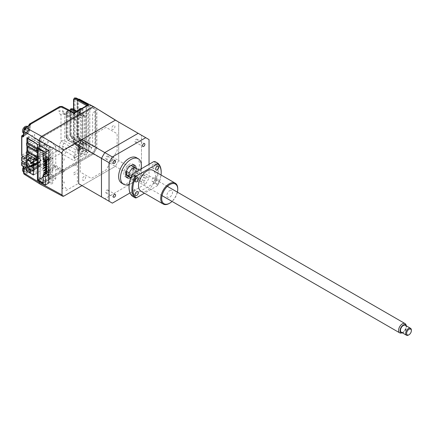 <?xml version="1.0" encoding="UTF-8"?>
<svg xmlns="http://www.w3.org/2000/svg" width="433" height="433" viewBox="0 0 433 433"><rect width="100%" height="100%" fill="white"/><g stroke="black" fill="none" stroke-linecap="round" stroke-linejoin="round"><path stroke-width="0.32" stroke-dasharray="2.17 1.62" d="M37.4 158.938L44.572 154.798L34.645 149.066L34.645 146.982L27.55 151.079L34.645 146.982L34.645 142.798L44.572 148.535L37.4 152.584M34.645 149.066L29.352 152.118M28.405 152.665L26.602 153.704M37.4 156.86L44.572 152.714L44.572 154.798M94.995 111.443L92.63 112.807L92.63 147.209L94.995 145.84L94.995 111.443M40.047 145.618L40.047 140.438A2.674 1.543 120 0 1 41.941 137.158L92.63 107.893L95.471 109.533L95.471 147.756L92.63 152.67L41.941 181.936A2.674 1.543 120 0 1 40.047 180.842L40.047 145.84M76.078 143.112A4.011 2.317 120 0 0 78.92 138.197A4.011 2.317 120 0 0 76.078 136.557A4.011 2.317 120 0 0 73.242 141.472A4.011 2.317 120 0 0 76.078 143.112M85.539 117.067A2.208 1.272 120 0 0 87.098 114.366A2.208 1.272 120 0 0 85.539 113.462A2.208 1.272 120 0 0 83.975 116.163A2.208 1.272 120 0 0 85.539 117.067M42.623 141.542A2.208 1.272 120 0 0 44.182 138.836A2.208 1.272 120 0 0 42.623 137.938A2.208 1.272 120 0 0 41.065 140.638A2.208 1.272 120 0 0 42.623 141.542M42.623 180.366A2.208 1.272 120 0 0 44.182 177.665A2.208 1.272 120 0 0 42.623 176.761A2.208 1.272 120 0 0 41.065 179.468A2.208 1.272 120 0 0 42.623 180.366M85.539 155.29A2.208 1.272 120 0 0 87.098 152.584A2.208 1.272 120 0 0 85.539 151.685A2.208 1.272 120 0 0 83.975 154.386A2.208 1.272 120 0 0 85.539 155.29M27.842 138.251L34.624 134.338L34.624 138.517L44.556 144.254L37.4 148.384M27.533 142.614L31.154 140.525L27.533 142.614M31.371 140.395L34.624 138.517L31.371 140.395M36.837 143.805L37.46 144.167L37.4 148.313M44.556 144.254L44.556 146.332L37.4 150.462M26.586 145.239L34.624 140.601L34.624 138.517M44.556 146.332L34.624 140.601M33.725 169.844A1.472 0.85 -120 0 0 32.691 168.204A1.472 0.85 -120 0 0 31.955 168.128A1.472 0.85 -120 0 0 31.733 169.308A1.472 0.85 -120 0 0 32.691 170.602A1.472 0.85 -120 0 0 33.428 170.678A1.472 0.85 -120 0 0 33.714 170.223M32.691 159.138A1.472 0.85 -120 0 0 33.428 159.209A1.472 0.85 -120 0 0 33.655 158.034A1.472 0.85 -120 0 0 32.691 156.735A1.472 0.85 -120 0 0 31.955 156.665A1.472 0.85 -120 0 0 31.733 157.839A1.472 0.85 -120 0 0 32.691 159.138M32.031 166.456L39.598 162.088A1.337 0.774 60 0 1 39.874 161.477A1.337 0.774 60 0 1 40.545 161.541L41.016 161.812L33.449 166.18M33.119 164.34L40.686 159.972L39.879 158.429L34.775 155.479L27.209 159.847M32.313 162.797L39.879 158.429M34.775 155.479L34.775 163.344L39.879 166.288L40.686 165.671L34.185 169.422M39.879 166.288L34.185 169.579M33.309 170.082L32.313 170.662M34.775 163.344L30.564 165.774M28.064 154.549L36.762 149.526L36.762 164.816L43.95 168.967L33.449 175.029M36.762 164.816L26.261 170.878M31.463 165.417A0.671 0.384 120 0 0 30.992 166.234A0.671 0.384 120 0 0 31.463 166.51A0.671 0.384 120 0 0 31.939 165.693A0.671 0.384 120 0 0 31.463 165.417M35.907 159.03A0.671 0.384 120 0 0 35.436 159.847A0.671 0.384 120 0 0 35.907 160.123A0.671 0.384 120 0 0 36.383 159.301A0.671 0.384 120 0 0 35.907 159.03M31.463 153.953A0.671 0.384 120 0 0 30.992 154.77A0.671 0.384 120 0 0 31.463 155.041A0.671 0.384 120 0 0 31.939 154.224A0.671 0.384 120 0 0 31.463 153.953M35.907 155.209A0.671 0.384 120 0 0 35.436 156.026A0.671 0.384 120 0 0 35.907 156.297A0.671 0.384 120 0 0 36.383 155.479A0.671 0.384 120 0 0 35.907 155.209M35.252 158.7L43.95 153.677L36.762 149.526M43.95 168.967L43.95 153.677M33.449 164.388L41.016 160.021L41.016 161.812M33.449 168.583L41.016 164.215L40.545 163.945A1.337 0.774 60 0 1 39.598 162.305L32.031 166.673M33.449 170.375L41.016 166.007L41.016 164.215M31.793 162.494L37.66 159.111L37.66 159.983L32.426 163.008M37.66 159.983L37.184 159.712L31.041 163.263M31.322 162.223L37.184 158.835L37.184 159.712M33.081 164.264L37.184 161.893L37.66 162.169L34.185 164.172M37.66 162.169L37.66 163.041L32.042 166.283M31.041 166.321L37.184 162.77L37.184 161.893M38.158 148.681L45.438 144.476L45.438 160.205M45.438 160.313L45.438 161.406M45.438 162.494L45.438 163.587M45.438 164.681L45.438 165.774M45.438 166.862L45.438 167.955M45.438 169.049L45.438 170.142M45.438 171.777L45.438 172.323M45.438 173.416L45.438 173.963M45.438 174.18L45.438 175.82L50.358 178.661L50.358 147.317L45.438 144.476M43.073 177.184L45.438 175.82M50.358 147.317L43.073 151.523M46.244 173.498L47.235 172.924L47.235 173.471L46.764 173.2L46.764 172.653L46.244 172.951M46.764 172.653L47.235 172.924M46.244 171.316L47.235 170.743L47.235 171.289L46.244 171.863M49.129 167.463L49.129 168.009L48.653 167.739L48.653 167.192L49.129 167.463L46.244 169.13L47.235 168.556L47.235 169.103L46.244 169.676M45.438 167.409L47.235 166.375L47.235 166.921L46.764 166.645L46.764 166.099L46.244 166.402M46.764 166.099L47.235 166.375M48.653 167.192L46.244 168.583M45.438 165.227L47.235 164.188L47.235 164.735L46.764 164.464L46.764 163.918L46.244 164.215M46.764 163.918L47.235 164.188M46.244 166.949L49.129 165.282L49.129 165.828L46.244 167.49M43.549 164.134L46.764 162.278L47.235 162.548L46.244 163.122L49.129 161.46L48.653 161.184L48.653 160.638L46.244 162.034M45.438 163.041L47.235 162.007L47.235 162.548M46.244 164.762L48.653 163.371L49.129 163.642L46.244 165.309M45.438 160.859L47.235 159.82L47.235 160.367L46.244 160.941L49.129 159.274L49.129 158.727L46.244 160.394M47.235 160.367L46.764 159.55L46.244 159.847M46.764 159.55L47.235 159.82M48.653 160.638L49.129 160.914L46.244 162.575L48.653 161.184M44.112 159.436L46.764 157.91L47.235 158.18L44.588 159.712M46.764 155.723L47.235 155.999L43.549 158.126L43.073 157.856L46.764 155.723L46.764 155.182L47.235 155.452L47.235 155.999M48.653 156.816L49.129 157.092L45.438 159.22L44.967 158.949L48.653 156.816L48.653 156.27L49.129 156.546L49.129 157.092M43.549 155.398L47.235 153.266L47.235 153.812L43.549 155.945L43.549 155.398M43.549 153.212L47.235 151.085L47.235 151.631L43.549 153.758L43.549 153.212M46.764 149.174L47.235 149.445L43.549 151.577L43.073 151.301L46.764 149.174L46.764 148.627L47.235 148.898L47.235 149.445M48.653 148.081L48.653 147.534L49.129 147.81L49.129 148.351L48.653 148.081M46.764 146.987L46.764 146.441L47.235 146.717L47.235 147.263L46.764 146.987M48.653 150.267L48.653 149.721L49.129 149.991L49.129 150.538L48.653 150.267M48.653 152.448L48.653 151.902L49.129 152.178L49.129 152.725L48.653 152.448M47.235 151.631L46.764 151.355L46.764 150.808L47.235 151.085M48.653 154.635L48.653 154.088L49.129 154.359L49.129 154.906L48.653 154.635M47.235 153.812L46.764 153.542L46.764 152.995L47.235 153.266M49.129 159.274L48.653 159.003L48.653 158.456L49.129 158.727M46.764 157.91L46.764 157.363L47.235 157.634L47.235 158.18M49.129 160.914L49.129 161.46M48.653 163.371L48.653 162.824L49.129 163.095L49.129 163.642M46.764 162.278L46.764 161.731L47.235 162.007M49.129 165.828L48.653 165.552L48.653 165.005L49.129 165.282M48.653 169.92L48.653 169.373L49.129 169.649L49.129 170.196L48.653 169.92M47.235 169.103L46.764 168.832L46.764 168.285L47.235 168.556M48.653 172.107L48.653 171.56L49.129 171.831L49.129 172.377L48.653 172.107M47.235 171.289L46.764 171.013L46.764 170.467L47.235 170.743M48.653 174.288L48.653 173.747L49.129 174.017L49.129 174.564L48.653 174.288M48.653 176.475L48.653 175.928L49.129 176.204L49.129 176.745L48.653 176.475M46.764 175.381L46.764 174.835L47.235 175.111L47.235 175.657L46.764 175.381M43.073 182.861L50.358 178.661M48.642 150.327L55.749 146.224L53.145 144.725L53.903 144.286L53.903 143.193L49.411 140.601L40.393 145.807M37.4 180.296L49.411 173.362L49.411 172.053L46.477 173.747L46.477 143.604L49.411 141.91L49.411 140.601M48.74 183.029L55.749 178.986L53.145 177.487L53.903 177.048L53.903 175.955L49.411 173.362M48.604 158.375L46.244 157.006L43.073 158.835M48.74 169.492L48.74 171.132M46.715 159.463L48.312 158.543L48.832 158.846L50.298 157.996L49.779 157.699L51.018 156.979L52.907 158.072L48.74 160.481M48.312 158.543L48.312 160.183L49.779 159.333L49.779 157.699M48.832 158.846L48.832 160.481L48.312 160.183M48.74 172.821L52.907 170.413L51.018 169.319L49.779 170.039L49.779 168.399L48.74 169M51.018 169.319L51.018 156.979M49.779 170.039L50.298 170.337L48.832 171.187M46.244 157.006L46.244 159.739M52.907 170.413L52.907 158.072M55.749 178.986L55.749 146.224M28.502 146.349L34.645 142.798M37.482 152.627L37.4 156.762M52.593 167.154L62.493 172.578L62.493 182.845L64.133 181.898L64.133 183.208L62.493 184.155L62.493 188.712A3.588 2.073 -60 0 1 65.415 187.576A3.588 2.073 -60 0 1 65.892 190.672L77.372 184.047L77.372 172.816L73.875 174.835L73.875 172.799L77.372 170.775L77.372 164.351L73.875 166.375L73.875 164.334L77.372 162.315L77.372 155.891L73.875 157.91L73.875 155.869L77.372 153.85L77.372 142.619L65.892 149.25A3.588 2.073 -60 0 1 65.415 152.898A3.588 2.073 -60 0 1 62.493 155.138L62.493 159.69L64.133 158.749L64.133 160.058L62.493 161.006L62.493 171.268L64.133 170.321L64.133 171.63L54.488 166.061L52.593 167.154L52.593 177.422L52.88 177.259L52.593 183.754L51.137 184.599L51.137 150.089L52.593 149.244L52.593 154.267L52.88 154.105L52.593 165.844L54.488 164.751L64.133 170.321M64.133 171.63L62.493 172.578M62.493 171.268L52.593 165.844M54.488 164.751L54.488 166.061M126.49 172.762L138.17 179.506L141.477 173.774L118.685 160.611L118.685 122.063L115.378 120.152L118.685 122.063L118.685 160.611L96.895 147.978L93.393 154.045L115.378 166.348L81.994 185.622L115.378 166.348L126.23 172.615M96.895 108.531L96.895 147.978M118.685 160.611L115.378 166.348L118.685 160.611M93.393 154.045L41.703 183.89A3.496 2.019 -60 0 1 39.988 184.079M113.343 159.496A2.273 1.315 120 0 0 111.736 162.278A2.273 1.315 120 0 0 113.343 163.209A2.273 1.315 120 0 0 114.951 160.421A2.273 1.315 120 0 0 113.343 159.496M113.343 125.64A2.273 1.315 120 0 0 111.736 128.422A2.273 1.315 120 0 0 113.343 129.353A2.273 1.315 120 0 0 114.951 126.566A2.273 1.315 120 0 0 113.343 125.64M84.024 176.42A2.273 1.315 120 0 0 82.416 179.202A2.273 1.315 120 0 0 84.024 180.133A2.273 1.315 120 0 0 85.631 177.346A2.273 1.315 120 0 0 84.024 176.42M84.024 142.565A2.273 1.315 120 0 0 82.416 145.353A2.273 1.315 120 0 0 84.024 146.278A2.273 1.315 120 0 0 85.631 143.496A2.273 1.315 120 0 0 84.024 142.565M80.24 155.019L80.24 172.047L91.314 178.439L106.058 169.925L117.127 150.749L117.127 133.727L106.058 127.334L91.314 135.848L80.24 155.019M48.74 183.143L49.449 182.731L49.449 149.97L48.74 150.381M48.642 183.089L39.23 177.931L39.23 181.351M39.23 177.931L40.166 177.389L40.166 181.92A2.176 1.256 120 0 0 41.703 182.807L93.003 153.19L95.958 148.075L95.958 109.517L93.003 107.812L41.703 137.434A2.176 1.256 120 0 0 40.166 140.097L40.166 144.627L39.23 145.169M118.685 122.063L149.044 139.588M130.052 192.929L145.737 183.873L138.17 179.506L104.786 198.779L138.17 179.506L141.477 173.774L141.477 135.22L141.477 173.774L149.044 178.142L149.044 164.324M140.941 169.005A14.711 8.492 -60 0 1 130.934 183.516A14.711 8.492 -60 0 1 129.191 184.355M136.4 157.672A14.711 8.492 -60 0 1 138.652 169.46A14.711 8.492 -60 0 1 129.045 182.428A14.711 8.492 -60 0 1 121.689 183.154M106.816 190.071A1.672 0.963 -60 0 1 107.655 189.99A1.672 0.963 -60 0 1 107.909 191.326A1.672 0.963 -60 0 1 106.816 192.799A1.672 0.963 -60 0 1 105.982 192.885A1.672 0.963 -60 0 1 105.728 191.543A1.672 0.963 -60 0 1 106.816 190.071M143.702 177.514A1.672 0.963 -60 0 1 144.535 177.427A1.672 0.963 -60 0 1 144.795 178.769A1.672 0.963 -60 0 1 143.702 180.242A1.672 0.963 -60 0 1 142.868 180.323A1.672 0.963 -60 0 1 142.609 178.986A1.672 0.963 -60 0 1 143.702 177.514M136.135 173.146A1.672 0.963 -60 0 1 136.974 173.059A1.672 0.963 -60 0 1 137.229 174.402A1.672 0.963 -60 0 1 136.135 175.874A1.672 0.963 -60 0 1 135.302 175.955A1.672 0.963 -60 0 1 135.042 174.618A1.672 0.963 -60 0 1 136.135 173.146M136.135 139.291A1.672 0.963 -60 0 1 136.974 139.209A1.672 0.963 -60 0 1 137.229 140.546A1.672 0.963 -60 0 1 136.135 142.019A1.672 0.963 -60 0 1 135.302 142.105A1.672 0.963 -60 0 1 135.042 140.763A1.672 0.963 -60 0 1 136.135 139.291M106.816 156.216A1.672 0.963 -60 0 1 107.655 156.134A1.672 0.963 -60 0 1 107.909 157.471A1.672 0.963 -60 0 1 106.816 158.949A1.672 0.963 -60 0 1 105.982 159.03A1.672 0.963 -60 0 1 105.728 157.688A1.672 0.963 -60 0 1 106.816 156.216M130.782 177.595A7.356 4.249 120 0 0 130.934 177.514A7.356 4.249 120 0 0 136.135 168.329M126.436 177.113A7.356 4.249 -60 0 1 125.364 176.783A7.356 4.249 -60 0 1 124.239 170.889A7.356 4.249 -60 0 1 129.045 164.405A7.356 4.249 -60 0 1 132.72 164.042A7.356 4.249 -60 0 1 133.543 164.805M134.241 167.235A7.356 4.249 -60 0 1 129.045 176.42A7.356 4.249 -60 0 1 128.893 176.502M130.874 165.536A5.348 3.091 120 0 0 129.045 166.045A5.348 3.091 120 0 0 125.732 174.439M126.366 175.046A5.348 3.091 120 0 0 129.045 174.78A5.348 3.091 120 0 0 132.536 170.066A5.348 3.091 120 0 0 131.719 165.779M130.955 177.476A5.348 3.091 120 0 0 132.828 176.967A5.348 3.091 120 0 0 136.325 172.237L136.325 168.919L133.488 167.279L133.488 170.597L136.325 172.237M129.326 176.28L129.326 172.956M133.488 170.597A5.348 3.091 120 0 0 133.488 167.279M145.737 183.873L149.044 178.142M90.806 105.49L91.948 105.885C90.973 105.354 90.264 105.457 89.815 106.199L89.81 105.836L90.806 105.49M91.948 105.885L89.501 104.472M88.143 104.321L87.894 105.636A0.671 0.384 0 0 0 88.83 105.63L89.815 106.199L89.815 147.534L91.948 147.512L89.777 146.69L89.81 105.836M88.559 151.566L88.808 150.473L88.126 150.624L87.655 151.447L89.501 151.75L91.948 147.512L79.472 139.253A0.671 0.373 -56.5 0 1 79.12 139.599A0.671 0.373 -56.5 0 1 78.779 139.626L78.779 139.626A0.671 0.373 -56.5 0 1 78.665 139.334L77.312 136.184A0.671 0.384 0 0 1 77.123 135.913L77.123 135.913A0.671 0.384 0 0 1 77.318 135.643L77.61 135.139L77.61 101.241C77.913 99.579 78.649 98.973 79.818 99.428A0.671 0.379 118.2 0 1 79.959 99.736L96.895 108.807L96.895 147.669L79.943 138.176L78.541 135.134A0.671 0.384 0 0 0 77.61 135.139L79.796 138.636L96.759 148.135L93.349 154.04L41.709 183.852A3.475 2.008 -60 0 1 39.939 184.003A3.475 2.008 -60 0 1 39.251 182.434L39.251 177.682L40.172 178.239L40.172 145.932M82.584 117.067L83.526 115.427L84.294 114.989L85.236 115.53L85.236 143.545L84.294 145.179L83.526 145.623A0.671 0.384 -120 0 0 83.055 144.801L82.589 144.535A0.671 0.384 180 0 1 82.779 144.801A0.671 0.384 180 0 1 82.584 145.077L82.584 117.067A0.671 0.384 0 0 0 82.779 116.791A0.671 0.384 0 0 0 82.589 116.526L83.055 115.698L83.818 115.259L84.3 115.535L84.3 143.545L83.818 144.362L72.371 137.975L70.455 134.717L70.455 109.982L70.855 108.867M83.526 115.427A0.671 0.384 60 0 1 83.39 115.735A0.671 0.384 60 0 1 83.055 115.698L76.305 111.665M84.294 114.989A0.671 0.384 60 0 1 84.154 115.292A0.671 0.384 60 0 1 83.818 115.259L72.831 109.143A0.671 0.379 -60.9 0 0 72.695 108.835M70.676 108.948L70.13 110.166L70.13 134.901L71.997 138.192A0.671 0.395 -59.1 0 1 71.656 138.219A0.671 0.395 -59.1 0 1 71.515 137.916L82.589 144.535L82.589 116.526L75.369 112.207M84.3 143.545L72.831 137.153A0.671 0.379 -60.9 0 1 72.371 137.975L71.997 138.192L82.589 144.535M84.294 145.179A0.671 0.384 -120 0 0 83.818 144.362L83.055 144.801M22.889 166.256A0.671 0.395 121.3 0 0 23.241 166.234L23.691 167.062L26.581 165.395C28.578 164.48 29.682 165.119 29.888 167.306L29.888 170.645L30.056 170.239L28.946 167.901L28.946 166.212L29.888 166.759L30.099 170.44A0.671 0.509 -27.9 0 1 30.056 170.239L29.888 170.645L30.056 170.239M26.581 166.759C23.837 169.985 23.837 171.62 26.581 171.674C28.594 169.942 29.13 168.28 28.194 166.683L26.581 166.759M41.709 183.852L25.715 174.131L30.348 171.457L30.678 170.662A0.671 0.509 -27.9 0 1 30.099 170.44L30.083 167.035A0.671 0.384 180 0 1 29.888 167.306M62.233 106.513A2.674 1.543 -62.6 0 1 62.845 107.768L62.845 111.368A3.946 2.279 120 0 0 63.694 113.192A3.946 2.279 120 0 0 63.976 113.305L64.744 114.615L76.83 121.056L76.83 147.675L64.744 140.866A2.674 1.543 0 0 0 61.01 140.893L59.11 146.343A2.674 1.543 180 0 1 62.845 146.311L74.931 152.936L74.931 156.887L62.845 149.91A2.674 1.461 -60 0 1 60.95 153.185L30.678 170.662L29.893 170.196L28.746 167.625A0.671 0.384 180 0 1 28.946 167.355L28.946 165.671A0.671 0.384 0 0 0 28.746 165.942A0.671 0.384 0 0 0 28.946 166.212A5.348 3.091 120 0 0 27.836 163.766A5.348 3.091 120 0 0 25.163 164.031L22.321 165.671A0.671 0.384 60 0 1 21.845 164.854A0.671 0.384 0 0 0 21.65 165.125M26.581 165.395A0.671 0.384 -120 0 0 26.104 164.578L23.241 166.234L22.321 165.671A0.671 0.395 -58.7 0 1 21.969 165.698M24.611 162.656L26.5 161.563L26.5 163.311L24.611 164.405M24.611 157.412L26.5 156.324L26.5 158.067L24.611 159.16M27.052 152.183L27.052 153.931L28.946 155.019L28.946 153.271L27.052 152.183L21.845 155.187A0.671 0.384 0 0 0 21.65 155.458M26.5 156.324L25.569 155.756A0.671 0.384 0 0 1 25.579 155.214L28.946 153.271M30.029 124.893A0.671 0.384 -120 0 0 29.888 125.202L25.255 127.876A0.671 0.384 60 0 1 25.395 127.567M63.976 113.305L76.008 119.73A3.507 2.024 -60 0 1 75.688 119.611L63.976 113.305A2.674 2.16 -74.6 0 0 63.613 113.159A2.674 2.16 -74.6 0 0 61.01 114.648L61.01 140.893A2.674 0.325 -145 0 0 63.976 143.069A3.946 2.279 120 0 0 62.845 146.311L62.845 149.91A2.674 1.543 0 0 0 59.11 149.937A2.674 1.543 -120 0 0 60.95 153.185L73.983 160.708L88.018 152.605L86.254 151.518L86.221 151.88L88.018 152.605L75.542 144.763A0.671 0.384 -57.8 0 1 75.196 144.79A0.671 0.384 -57.8 0 1 75.071 144.492L86.254 151.518L86.183 150.971A0.671 0.384 180 0 1 86.373 151.241A0.671 0.384 180 0 1 86.178 151.512L86.221 151.88M74.931 156.887L73.983 160.708M74.931 152.936A3.507 2.024 -60 0 1 76.008 149.948L63.976 143.069L64.744 140.866L64.744 114.615A2.674 1.543 180 0 0 61.01 114.648C59.781 114.252 59.148 113.17 59.11 111.395A2.674 1.543 180 0 1 62.845 111.368L74.931 117.987A3.507 2.024 -60 0 0 75.688 119.611M76.83 147.675L76.008 149.948M76.83 121.056L76.246 119.817L64.16 113.376M74.276 112.84L74.931 114.036L74.931 117.987M86.221 106.112A0.671 0.487 18.3 0 0 86.405 105.896L86.178 106.421L74.66 113.067M74.27 98.139L73.724 99.363L73.724 141.499L75.542 144.763L75.91 144.546L74.048 141.315L74.048 99.173L74.449 98.064M87.894 105.636L87.894 149.239A0.671 0.384 0 0 0 88.83 149.233L88.559 104.331M78.541 135.134L78.541 101.23A0.671 0.384 0 0 0 77.61 101.241L77.318 101.073A0.671 0.384 0 0 0 77.123 101.344L77.123 101.344A0.671 0.384 0 0 0 77.312 101.614L77.312 136.184M79.943 138.176A0.671 0.368 -60 0 1 79.796 138.636L79.472 139.253L77.318 135.643L77.318 101.073C77.642 99.395 78.357 98.778 79.472 99.227L93.349 106.534M78.308 99.097L77.675 99.525L77.123 101.344L77.123 135.913C76.765 136.368 78.092 139.491 78.779 139.626L89.81 146.847A0.671 0.482 162.1 0 1 89.815 147.534L88.83 149.233L88.808 150.473M89.501 151.75L93.349 154.04M78.541 101.23C78.627 99.909 79.098 99.411 79.959 99.736M76.235 98.004A0.671 0.39 -62.2 0 1 76.387 98.318L88.126 104.51A0.671 0.509 27.7 0 0 88.808 104.775M87.894 149.239L88.126 150.624L76.387 143.729L74.985 141.31L74.985 99.168A0.671 0.384 0 0 0 74.048 99.173L73.724 99.363A0.671 0.384 180 0 0 73.529 99.633M39.251 145.179L39.251 140.606A3.475 2.008 -60 0 1 41.703 136.352M26.581 127.995C28.594 127.399 29.13 128.439 28.194 131.118L26.581 132.904C23.837 132.855 23.837 131.215 26.581 127.995M29.888 124.975L29.888 127.995A0.671 0.384 180 0 1 30.083 128.265A0.671 0.384 180 0 1 29.888 128.536C29.682 130.966 28.578 132.877 26.581 134.273L23.241 136.2L23.691 135.94L23.691 130.587A0.671 0.384 -0 0 0 23.49 130.863M34.494 158.261L36.08 157.347L36.08 173.671L34.185 174.764M34.185 159.312L34.185 163.966M34.185 165.758L34.185 168.161M34.185 169.953L34.185 174.602M37.411 145.163L39.3 144.07L39.3 145.207M39.3 145.385L39.3 158.213L37.4 159.468M37.411 147.529L37.411 159.306M39.3 144.07L38.38 142.419L36.491 143.512M34.05 174.683L26.911 170.337L28.805 169.243L28.805 136.59L38.38 142.419M26.911 137.683L28.805 136.59M26.911 170.337L26.911 155.214M26.911 153.883L26.911 151.447M26.911 145.428L26.911 142.971M26.5 163.311L25.569 162.743A0.671 0.384 180 0 1 25.579 162.207L29.038 160.21L28.849 158.462L27.052 157.423L27.052 159.171L28.849 160.21M22.857 161.59L27.052 159.171M27.052 157.423L21.845 160.432A0.671 0.384 0 0 0 21.65 160.703M26.5 161.563L25.569 160.995A0.671 0.384 0 0 1 25.579 160.459L28.849 158.462M26.5 158.067L25.569 157.504A0.671 0.384 180 0 1 25.579 156.963L28.946 155.019M22.857 156.351L27.052 153.931M86.248 105.928A0.671 0.384 180 0 1 86.373 106.15A0.671 0.384 180 0 1 86.178 106.421L86.178 151.512L74.66 158.159M83.526 145.623L82.584 145.077M80.598 117.116L81.545 117.662L81.545 145.672L80.598 147.312L79.742 147.805L78.801 147.258L78.801 119.248L79.742 117.614L80.598 117.116M79.077 152.178C80.495 148.189 81.913 147.366 83.336 149.721C81.913 153.71 80.495 154.527 79.077 152.178M79.077 113.955C80.495 109.966 81.913 109.148 83.336 111.498C81.913 115.487 80.495 116.304 79.077 113.955M68.214 140.379L79.271 146.987L80.127 146.495L68.874 139.994L68.214 140.379A0.671 0.395 -59.1 0 1 67.873 140.406A0.671 0.395 -59.1 0 1 67.732 140.097L78.806 146.717L78.806 118.707L67.732 112.087A0.671 0.395 -59.1 0 1 68.214 111.276L66.893 111.129L66.346 112.353L66.346 137.088L68.214 140.379M69.345 139.177L67.927 136.72A0.671 0.384 0 0 0 66.98 136.72L66.98 111.985L66.346 112.353A0.671 0.384 180 0 0 66.152 112.623L66.893 111.129L67.537 110.761A2.674 1.543 60 0 1 68.874 110.891A0.671 0.384 -60 0 1 69.204 110.859A0.671 0.384 -60 0 1 69.345 111.167L80.598 117.662L80.598 145.672L69.345 139.177A0.671 0.384 -60 0 1 68.874 139.994A2.674 1.543 60 0 1 66.98 136.72L66.346 137.088A0.671 0.384 180 0 0 66.152 137.358L66.152 112.623A0.671 0.384 180 0 0 66.341 112.894L66.341 137.629L67.732 140.097M67.927 136.72L67.927 111.985C68.013 111.048 68.49 110.772 69.345 111.167M68.874 110.891L80.127 117.392L79.271 117.884L68.214 111.276L68.874 110.891M79.726 148.021A6.49 4.222 41.6 0 0 79.445 148.091A6.49 4.222 41.6 0 0 79.174 148.178A6.674 4.682 -105.9 0 0 78.844 149.022L78.497 149.461A6.674 2.787 11 0 0 77.935 149.753A6.49 5.818 -147.2 0 0 77.794 150.468A6.674 2.787 -169 0 1 78.357 150.175L78.562 150.457A6.674 4.682 -105.9 0 0 78.53 151.474A6.49 0.471 168.3 0 1 78.801 151.398A6.49 0.471 168.3 0 1 79.082 151.317A6.674 4.682 74.1 0 1 79.115 150.3L79.461 149.861A6.674 2.787 -169 0 1 80.327 149.748A6.49 2.073 92.1 0 1 80.468 149.033A6.674 2.787 11 0 0 79.596 149.147L79.396 148.865A6.674 4.682 74.1 0 1 79.726 148.021L80.933 149.84L80.365 150.002L79.174 148.178M82.313 149.374A3.745 2.16 120 0 0 81.621 146.863A3.745 2.16 120 0 0 80.397 146.765A3.745 2.16 120 0 0 77.182 150.836A3.745 2.16 120 0 0 77.875 153.347A3.745 2.16 120 0 0 79.093 153.444A3.745 2.16 120 0 0 82.313 149.374M78.638 151.674A3.745 2.16 120 0 0 79.331 154.191A3.745 2.16 120 0 0 81.907 153.493A3.745 2.16 120 0 0 83.775 150.219A3.745 2.16 120 0 0 83.076 147.707A3.745 2.16 120 0 0 80.506 148.405A3.745 2.16 120 0 0 78.638 151.674M77.794 150.468L79.97 151.063L80.11 150.327L77.935 149.753M80.273 149.85L78.844 149.022M79.726 109.798A6.49 4.222 41.6 0 0 79.445 109.868A6.49 4.222 41.6 0 0 79.174 109.955A6.674 4.682 -105.9 0 0 78.844 110.805L78.497 111.238A6.674 2.787 11 0 0 77.935 111.53A6.49 5.818 -147.2 0 0 77.794 112.244A6.674 2.787 -169 0 1 78.357 111.952L78.562 112.234A6.674 4.682 -105.9 0 0 78.53 113.251A6.49 0.471 168.3 0 1 78.801 113.175A6.49 0.471 168.3 0 1 79.082 113.1A6.674 4.682 74.1 0 1 79.115 112.077L79.461 111.644A6.674 2.787 -169 0 1 80.327 111.525A6.49 2.073 92.1 0 1 80.468 110.81A6.674 2.787 11 0 0 79.596 110.924L79.396 110.648A6.674 4.682 74.1 0 1 79.726 109.798L80.825 111.47L79.396 110.648M77.908 110.74A3.745 2.16 120 0 0 77.182 112.612A3.745 2.16 120 0 0 77.875 115.124A3.745 2.16 120 0 0 79.093 115.221A3.745 2.16 120 0 0 82.313 111.157A3.745 2.16 120 0 0 81.621 108.64A3.745 2.16 120 0 0 81.583 108.618M78.638 113.457A3.745 2.16 120 0 0 79.331 115.968A3.745 2.16 120 0 0 81.907 115.27A3.745 2.16 120 0 0 83.775 111.995A3.745 2.16 120 0 0 83.076 109.484A3.745 2.16 120 0 0 80.506 110.182A3.745 2.16 120 0 0 78.638 113.457M79.115 112.077L80.543 112.905L79.082 113.1M80.543 112.905L78.53 113.251M78.357 111.952L79.791 112.78L77.794 112.244M79.461 111.644L80.89 112.466L80.327 111.525M25.098 166.294A6.49 4.222 41.6 0 0 24.816 166.359A6.49 4.222 41.6 0 0 24.551 166.451A6.674 4.682 -105.9 0 0 24.216 167.295L23.875 167.728A6.674 2.787 11 0 0 23.306 168.02A6.49 5.818 -147.2 0 0 23.165 168.735A6.674 2.787 -169 0 1 23.734 168.448L23.939 168.724A6.674 4.682 -105.9 0 0 23.907 169.747A6.49 0.471 168.3 0 1 24.172 169.671A6.49 0.471 168.3 0 1 24.454 169.59A6.674 4.682 74.1 0 1 24.486 168.567L24.833 168.134A6.674 2.787 -169 0 1 25.699 168.015A6.49 2.073 92.1 0 1 25.839 167.3A6.674 2.787 11 0 0 24.973 167.419L24.768 167.138A6.674 4.682 74.1 0 1 25.098 166.294L26.197 167.966L24.768 167.138M23.247 171.62A3.745 2.16 120 0 0 24.47 171.717A3.745 2.16 120 0 0 27.685 167.647A3.745 2.16 120 0 0 26.992 165.13A3.745 2.16 120 0 0 25.774 165.038A3.745 2.16 120 0 0 23.431 167.003M24.015 169.947A3.745 2.16 120 0 0 24.708 172.458A3.745 2.16 120 0 0 27.279 171.76A3.745 2.16 120 0 0 29.146 168.491A3.745 2.16 120 0 0 28.454 165.974A3.745 2.16 120 0 0 25.877 166.673A3.745 2.16 120 0 0 24.015 169.947M24.486 168.567L25.92 169.395L24.454 169.59M23.165 168.735L25.341 169.33L25.482 168.594L23.306 168.02M24.216 167.295L25.65 168.123L24.551 166.451M25.839 167.3L26.456 168.318L26.31 169.054L25.699 168.015M26.402 168.242L24.973 167.419M25.163 169.271L23.734 168.448L25.341 169.33M25.098 127.524A6.49 4.222 41.6 0 0 24.816 127.594A6.49 4.222 41.6 0 0 24.551 127.681A6.674 4.682 -105.9 0 0 24.216 128.525L23.875 128.964A6.674 2.787 11 0 0 23.306 129.251A6.49 5.818 -147.2 0 0 23.165 129.97A6.674 2.787 -169 0 1 23.734 129.678L23.939 129.96A6.674 4.682 -105.9 0 0 23.907 130.977A6.49 0.471 168.3 0 1 24.172 130.901A6.49 0.471 168.3 0 1 24.454 130.82A6.674 4.682 74.1 0 1 24.486 129.803L24.833 129.364A6.674 2.787 -169 0 1 25.699 129.251A6.49 2.073 92.1 0 1 25.839 128.531A6.674 2.787 11 0 0 24.973 128.65L24.768 128.368A6.674 4.682 74.1 0 1 25.098 127.524L26.305 129.343L25.742 129.505L24.551 127.681M23.247 132.85A3.745 2.16 120 0 0 24.47 132.947A3.745 2.16 120 0 0 27.685 128.877A3.745 2.16 120 0 0 26.992 126.366M24.015 131.177A3.745 2.16 120 0 0 24.708 133.694A3.745 2.16 120 0 0 27.279 132.991A3.745 2.16 120 0 0 29.146 129.721A3.745 2.16 120 0 0 28.454 127.205A3.745 2.16 120 0 0 25.877 127.908A3.745 2.16 120 0 0 24.015 131.177M24.833 129.364L26.261 130.192L26.056 130.609L24.486 129.803M23.734 129.678L25.163 130.506L23.165 129.97M25.65 129.353L24.216 128.525M24.973 128.65L26.402 129.478L25.839 128.531M23.875 128.964L25.303 129.786L23.306 129.251M177.746 188.707A12.037 6.95 -60 0 1 169.238 203.45M140.996 191.213A12.037 6.95 120 0 0 147.014 190.617A12.037 6.95 120 0 0 154.873 180.009A12.037 6.95 120 0 0 153.033 170.364M177.4 192.155A11.366 6.565 -60 0 1 172.053 201.421M153.466 164.01A2.273 1.315 120 0 0 151.983 166.012A2.273 1.315 120 0 0 152.329 167.836A2.273 1.315 120 0 0 153.466 167.723A2.273 1.315 120 0 0 154.954 165.72A2.273 1.315 120 0 0 154.603 163.896A2.273 1.315 120 0 0 153.466 164.01M157.249 179.847A2.273 1.315 120 0 0 155.766 181.849A2.273 1.315 120 0 0 156.113 183.673A2.273 1.315 120 0 0 157.249 183.56A2.273 1.315 120 0 0 158.738 181.557A2.273 1.315 120 0 0 158.386 179.733A2.273 1.315 120 0 0 157.249 179.847M153.466 177.66A2.273 1.315 120 0 0 151.983 179.668A2.273 1.315 120 0 0 152.329 181.487A2.273 1.315 120 0 0 153.466 181.373A2.273 1.315 120 0 0 154.954 179.37A2.273 1.315 120 0 0 154.603 177.552A2.273 1.315 120 0 0 153.466 177.66M132.991 189.486A2.273 1.315 120 0 0 131.508 191.489A2.273 1.315 120 0 0 131.854 193.307A2.273 1.315 120 0 0 132.991 193.199A2.273 1.315 120 0 0 134.479 191.191A2.273 1.315 120 0 0 134.127 189.373A2.273 1.315 120 0 0 132.991 189.486M132.991 175.83A2.273 1.315 120 0 0 131.508 177.839A2.273 1.315 120 0 0 131.854 179.657A2.273 1.315 120 0 0 132.991 179.543A2.273 1.315 120 0 0 134.479 177.541A2.273 1.315 120 0 0 134.127 175.722A2.273 1.315 120 0 0 132.991 175.83M169.709 190.617A4.011 2.317 -60 0 1 172.545 192.252A4.011 2.317 -60 0 1 169.709 197.167A4.011 2.317 -60 0 1 166.873 195.532A4.011 2.317 -60 0 1 169.709 190.617M129.045 186.796A20.064 11.583 120 0 0 132.655 195.629L132.503 196.263M132.655 195.629L153.802 183.419A20.064 11.583 120 0 0 153.802 161.579M161.054 174.997A20.064 11.583 -60 0 1 157.585 185.605L157.742 184.967L154.9 183.332L153.802 183.419M157.585 185.605L144.433 193.199M157.742 184.967A20.73 11.967 120 0 0 161.2 172.053M143.231 175.327A4.011 2.317 -60 0 1 146.067 176.967A4.011 2.317 -60 0 1 143.231 181.882A4.011 2.317 -60 0 1 140.389 180.242A4.011 2.317 -60 0 1 143.231 175.327M154.9 183.332A20.73 11.967 120 0 0 154.9 161.487M405.9 324.615A5.348 3.091 -60 0 1 406.149 326.033A5.348 3.091 -60 0 1 401.018 333.074M135.502 167.966A5.348 3.091 -60 0 1 136.606 170.413A5.348 3.091 -60 0 1 134.273 175.798A5.348 3.091 -60 0 1 130.149 177.232M402.409 332.874A4.579 2.641 120 0 0 406.549 326.893A4.579 2.641 120 0 0 406.419 325.925M411.35 330.125A4.011 2.317 -60 0 1 408.514 335.039M401.304 332.235A4.011 2.317 120 0 0 404.395 331.158A4.011 2.317 120 0 0 406.149 327.121A4.011 2.317 120 0 0 405.315 325.286M34.185 165.211L40.545 161.541M40.545 163.945L32.978 168.313M41.703 183.89L63.927 196.052M69.935 110.442A0.671 0.384 180 0 1 70.13 110.166L70.455 109.982A0.671 0.384 0 0 1 71.391 109.977C71.477 109.035 71.959 108.759 72.831 109.143M72.831 137.153L71.391 134.712A0.671 0.384 0 0 0 70.455 134.717L70.13 134.901A0.671 0.384 180 0 0 69.935 135.172A0.671 0.384 180 0 0 70.124 135.442L71.515 137.916M71.391 134.712L71.391 109.977M76.83 111.362L83.818 115.259M70.124 110.707L70.124 135.442M24.248 174.261A2.885 1.667 120 0 0 25.715 174.131A0.671 0.384 60 0 1 25.255 173.319L29.888 170.645A0.671 0.384 60 0 0 30.348 171.457M29.888 166.759A0.671 0.384 180 0 1 30.083 167.035L28.784 164.313A5.348 3.091 -60 0 1 29.888 166.759M28.946 167.901A0.671 0.384 180 0 1 28.746 167.625L28.746 165.942C28.735 165.011 28.426 164.286 27.836 163.766L28.784 164.313A5.348 3.091 -60 0 0 26.104 164.578L25.163 164.031A0.671 0.384 -120 0 1 24.686 163.214L21.845 164.854L21.845 162.175M23.49 167.338A0.671 0.384 180 0 1 23.691 167.062L23.691 172.415C23.788 173.449 24.308 173.752 25.255 173.319M23.691 172.415A0.671 0.384 0 0 0 23.49 172.691M30.207 170.142A2.674 1.543 60 0 1 28.946 167.355L59.11 149.937L59.11 146.343M28.946 165.671C28.675 162.857 27.257 162.034 24.686 163.214M21.845 155.187L21.845 136.325M29.888 128.536L29.888 125.202M22.294 135.653L24.686 134.273C27.257 132.482 28.675 130.024 28.946 126.901A0.671 0.384 0 0 0 28.746 127.172A0.671 0.384 0 0 0 28.946 127.448L28.962 125.51M26.581 134.273A0.671 0.384 60 0 1 26.44 134.576A0.671 0.384 60 0 1 26.104 134.544L25.163 133.997A5.348 3.091 120 0 0 28.946 127.448L29.888 127.995A5.348 3.091 -60 0 1 26.104 134.544L23.49 136.054M28.746 125.489A0.671 0.384 180 0 1 28.946 125.213A2.674 1.543 60 0 1 29.498 123.99M28.946 126.901L28.946 125.213L59.11 107.795A2.674 1.543 180 0 1 62.845 107.768L74.931 114.036M59.662 106.572A2.674 1.543 -120 0 0 59.11 107.795L59.11 111.395M73.718 109.408L73.718 142.04A0.671 0.384 180 0 1 73.529 141.775A0.671 0.384 180 0 1 73.724 141.499L74.048 141.315A0.671 0.384 0 0 1 74.985 141.31M78.92 99.417A0.671 0.411 -61.9 0 0 78.665 100.083C77.843 99.779 77.393 100.288 77.312 101.614M89.777 146.69L78.665 139.334M78.665 100.083L89.777 106.009M74.985 99.168L76.387 98.318M76.387 143.729A0.671 0.368 -59.6 0 1 75.91 144.546L87.655 151.447M25.255 127.876L23.691 130.587M24.686 134.273A0.671 0.384 60 0 1 24.827 133.965A0.671 0.384 60 0 1 25.163 133.997L23.49 134.961M23.49 136.216A0.671 0.384 180 0 1 23.691 135.94M21.845 160.432L21.845 156.935M73.718 142.04L75.071 144.492M86.183 150.971L86.183 105.966M67.732 112.087C66.893 111.687 66.428 111.952 66.341 112.894M66.341 137.629A0.671 0.384 180 0 1 66.152 137.358L67.873 140.406M67.927 111.985A0.671 0.384 0 0 0 66.98 111.985A2.674 1.543 60 0 1 67.537 110.761L69.204 110.859M33.428 170.678L30.591 172.318M33.428 159.209L30.591 160.849M39.874 161.477L34.185 164.756M31.955 156.665L29.119 158.299M31.955 168.128L29.119 169.768M107.655 189.99L115.221 194.357M136.974 173.059L144.535 177.427M136.974 139.209L144.535 143.577M107.655 156.134L115.221 160.502M132.72 164.042L134.614 165.135M125.364 176.783L127.259 177.876M105.982 159.03L113.549 163.398M135.302 142.105L142.868 146.473M135.302 175.955L142.868 180.323M105.982 192.885L113.549 197.253M82.779 144.801L82.779 116.791M84.154 115.292L83.39 115.735M84.154 115.227L77.025 111.254M82.725 144.839L71.656 138.219L69.935 135.172L69.935 110.507M23.479 136.319L26.44 134.576C28.67 133.055 29.882 130.955 30.083 128.265L30.11 124.828M23.49 134.733L24.827 133.965C27.192 132.314 28.502 130.052 28.746 127.172L28.746 125.635M73.529 109.3L73.529 141.775L75.196 144.79L86.421 151.631M89.994 106.08C89.826 105.224 92.716 105.971 91.92 105.874M86.373 151.241L86.373 106.15M77.875 153.347L79.331 154.191M81.621 146.863L83.076 147.707M77.875 115.124L79.331 115.968M81.621 108.64L83.076 109.484M23.49 171.76L24.708 172.458M26.992 165.13L28.454 165.974M25.412 169.352L23.853 168.448M23.49 132.991L24.708 133.694M27.236 126.506L28.454 127.205M152.329 167.836L156.113 170.023M152.329 181.487L156.113 183.673M131.854 193.307L135.637 195.494M131.854 179.657L135.637 181.844M134.127 175.722L137.911 177.903M134.127 189.373L137.911 191.554M154.603 177.552L158.386 179.733M154.603 163.896L158.386 166.083M162.018 195.629L130.885 177.654M167.371 186.363L139.123 170.055"/><path stroke-width="0.65" d="M36.534 157.358L36.534 159.436L26.602 153.704L26.602 151.626L36.534 157.358L37.4 156.86M37.4 152.584L27.55 146.895L27.55 151.079L26.602 151.626M29.352 152.118L28.405 152.665M36.534 159.436L37.4 158.938M36.837 143.805L27.533 138.43L27.533 142.614L37.4 148.313M27.533 138.43L27.842 138.251M37.4 148.384L36.518 148.892L26.586 143.161L27.533 142.614M36.518 148.892L36.518 150.976L26.586 145.239L26.586 143.161M37.4 150.462L36.518 150.976M29.855 169.839A1.472 0.85 60 0 1 30.819 171.138A1.472 0.85 60 0 1 30.591 172.318A1.472 0.85 60 0 1 29.855 172.242A1.472 0.85 60 0 1 28.897 170.948A1.472 0.85 60 0 1 29.119 169.768A1.472 0.85 60 0 1 29.855 169.839M33.714 170.223A1.472 0.85 -120 0 0 33.725 169.844M29.855 158.375A1.472 0.85 60 0 1 30.819 159.669A1.472 0.85 60 0 1 30.591 160.849A1.472 0.85 60 0 1 29.855 160.778A1.472 0.85 60 0 1 28.897 159.479A1.472 0.85 60 0 1 29.119 158.299A1.472 0.85 60 0 1 29.855 158.375M32.978 165.909L33.449 166.18L33.449 168.583L32.978 168.313A1.337 0.774 -120 0 1 32.031 166.673L32.031 166.456A1.337 0.774 60 0 1 32.307 165.844A1.337 0.774 60 0 1 32.978 165.909L34.185 165.211M30.564 165.774L27.209 167.712L27.209 159.847L32.313 162.797L33.449 164.388L33.449 159.739L35.252 158.7M34.185 169.422L32.313 170.662L27.209 167.712M34.185 169.579L33.309 170.082M33.119 170.039L33.449 170.375L33.449 175.029L26.261 170.878L26.261 155.588L33.449 159.739M26.261 155.588L28.064 154.549M32.426 163.008L31.041 163.804L31.041 162.932L31.793 162.494M31.041 163.263L30.564 163.533L31.041 163.804M31.322 162.223L30.564 162.662L30.564 163.533M34.185 164.172L31.041 165.991L30.564 165.72L30.564 166.591L31.041 166.321M32.042 166.283L31.041 166.862L31.041 165.991M30.564 165.72L33.081 164.264M48.74 160.481L48.604 158.375L45.438 160.313M46.244 159.847L43.073 161.677L43.549 161.947L43.549 162.494L46.244 160.941L45.438 161.406L45.438 162.494M43.549 164.681L43.549 164.134L43.073 164.405L43.549 164.681L46.244 163.122L45.438 163.587L45.438 164.681M46.244 165.309L45.438 165.774L45.438 166.862M46.244 167.49L45.438 167.955L45.438 169.049M46.244 168.583L44.967 169.319L45.438 169.595L46.244 169.13L43.549 170.689L43.549 171.23L46.244 169.676M45.438 170.142L45.438 171.777M45.438 172.323L45.438 173.416M40.393 145.807L37.4 147.534L45.438 152.178L45.438 160.205L43.073 158.835L43.073 151.523L38.158 148.681L38.158 180.025L43.073 177.184M46.244 172.951L43.073 174.78L43.549 175.056L46.244 173.498M46.244 171.863L43.549 173.416L43.549 172.87L46.244 171.316M46.244 166.402L43.073 168.231L43.549 168.502L46.244 166.949M46.244 164.215L43.073 166.045L43.549 166.321L44.967 165.498L45.438 165.774L45.438 165.227L46.244 164.762M45.438 167.955L45.438 167.409M43.549 164.134L44.967 163.317L45.438 163.587L45.438 163.041L46.244 162.575L45.438 163.041L44.967 162.77L44.967 163.317M44.967 165.498L44.967 164.951L45.438 165.227M43.549 161.947L46.244 160.394M46.244 162.034L44.967 162.77M44.588 159.712L43.549 160.313L43.073 160.037L44.112 159.436M45.438 161.406L45.438 160.859M38.158 180.025L43.073 182.861L43.073 175.544L45.438 176.913L48.604 175.084L48.74 172.821M45.438 152.178L48.642 150.327M37.4 147.534L37.4 180.296L45.438 184.94L48.74 183.029M48.74 171.132L48.312 170.883L48.312 169.249L48.74 169.492M48.604 160.556L46.715 159.463L46.715 171.804L48.312 170.883M48.74 169L48.312 169.249M46.715 171.804L48.604 172.897M46.244 159.739L46.244 173.72L48.604 175.084M45.438 176.913L45.438 184.94M43.073 175.544L46.244 173.72M27.55 146.895L28.502 146.349M37.4 156.762L27.55 151.079M62.038 153.13A2.674 1.543 -60 0 1 63.927 149.856L115.378 120.152L93.393 106.507L41.703 136.352A3.496 2.019 120 0 0 39.23 140.638L62.038 153.13L62.038 194.958L39.23 182.461L39.23 181.351M118.685 122.063L93.393 106.507M149.044 164.324L149.044 139.588L115.378 120.152L81.994 139.426L78.682 145.158L78.682 183.711L81.994 185.622L63.927 196.052A2.674 1.543 -60 0 1 62.617 196.198A2.674 1.543 -60 0 1 62.038 194.958M62.617 196.198L39.988 184.079A3.496 2.019 -60 0 1 39.23 182.461M39.23 140.638L39.23 145.169L48.74 150.381L48.642 183.089M81.994 139.426L104.786 152.584L101.474 158.321L101.474 196.869L112.353 203.147L130.052 192.929M78.682 145.158L101.474 158.321L104.786 152.584L138.17 133.31L104.786 152.584L112.353 156.952L109.04 162.689L109.04 201.237L112.353 203.147M78.682 183.711L109.04 201.237M81.994 185.622L104.786 198.779L101.474 196.869L101.474 158.321L109.04 162.689M129.191 184.355A14.711 8.492 -60 0 1 123.578 184.247A14.711 8.492 -60 0 1 121.321 172.458A14.711 8.492 -60 0 1 130.934 159.49A14.711 8.492 -60 0 1 138.289 158.765A14.711 8.492 -60 0 1 140.941 169.005M123.578 184.247L121.689 183.154A14.711 8.492 -60 0 1 119.432 171.365A14.711 8.492 -60 0 1 129.045 158.402A14.711 8.492 -60 0 1 136.4 157.672L138.289 158.765M114.382 194.439A1.672 0.963 -60 0 1 115.221 194.357A1.672 0.963 -60 0 1 115.476 195.694A1.672 0.963 -60 0 1 114.382 197.167A1.672 0.963 -60 0 1 113.549 197.253A1.672 0.963 -60 0 1 113.289 195.911A1.672 0.963 -60 0 1 114.382 194.439M143.702 143.659A1.672 0.963 -60 0 1 144.535 143.577A1.672 0.963 -60 0 1 144.795 144.914A1.672 0.963 -60 0 1 143.702 146.386A1.672 0.963 -60 0 1 142.868 146.473A1.672 0.963 -60 0 1 142.609 145.131A1.672 0.963 -60 0 1 143.702 143.659M114.382 160.583A1.672 0.963 -60 0 1 115.221 160.502A1.672 0.963 -60 0 1 115.476 161.839A1.672 0.963 -60 0 1 114.382 163.317A1.672 0.963 -60 0 1 113.549 163.398A1.672 0.963 -60 0 1 113.289 162.056A1.672 0.963 -60 0 1 114.382 160.583M136.135 168.329A7.356 4.249 120 0 0 134.614 165.135A7.356 4.249 120 0 0 130.934 165.498A7.356 4.249 120 0 0 126.127 171.982A7.356 4.249 120 0 0 127.259 177.876A7.356 4.249 120 0 0 130.782 177.595M133.543 164.805A7.356 4.249 -60 0 1 134.241 167.235M136.325 168.919A5.348 3.091 120 0 0 135.502 167.966A5.348 3.091 120 0 0 132.828 168.231A5.348 3.091 120 0 0 129.326 172.956L126.49 171.322A5.348 3.091 120 0 0 126.49 174.64L129.326 176.28A5.348 3.091 120 0 0 130.149 177.232A5.348 3.091 120 0 0 130.955 177.476M125.732 174.439A5.348 3.091 120 0 0 126.366 175.046L130.149 177.232A5.348 3.091 -60 0 1 129.045 174.78A5.348 3.091 -60 0 1 131.378 169.395A5.348 3.091 -60 0 1 135.502 167.966L131.719 165.779A5.348 3.091 120 0 0 130.874 165.536M126.49 174.64L126.49 171.322M128.893 176.502A7.356 4.249 -60 0 1 126.436 177.113M145.737 137.678L112.353 156.952M78.92 99.417A0.671 0.411 -61.9 0 1 79.461 99.222L79.461 99.222A0.671 0.411 -61.9 0 1 79.472 99.227L89.052 104.342L79.461 99.222L78.308 99.097M75.369 112.207L71.515 109.901A0.671 0.395 -59.1 0 1 71.997 109.089L70.676 108.948L71.012 108.753L72.371 108.872A0.671 0.379 -60.9 0 1 72.695 108.835L70.855 108.867M22.889 166.256L21.969 165.698A0.671 0.395 -58.7 0 1 21.834 165.39L22.754 165.953A0.671 0.395 121.3 0 0 22.889 166.256L23.49 167.338L23.49 172.691A0.671 0.384 0 0 0 23.674 172.956L39.23 182.417M21.834 155.728L21.834 136.449A0.671 0.384 180 0 1 21.65 136.184L21.65 155.458A0.671 0.384 0 0 0 21.834 155.728L24.611 157.412L24.611 159.16L21.834 157.471A0.671 0.384 180 0 1 21.65 157.206L21.65 160.703A0.671 0.384 0 0 0 21.834 160.968L24.611 162.656L24.611 164.405L21.834 162.716A0.671 0.384 180 0 1 21.65 162.451A0.671 0.384 180 0 1 21.845 162.175L22.857 161.59M21.65 136.184A0.671 0.384 180 0 1 21.845 135.913A0.671 0.384 60 0 1 21.986 135.605A0.671 0.384 60 0 1 22.321 135.637L23.49 134.961M28.784 125.613A0.671 0.384 180 0 1 28.746 125.489L29.498 123.99A2.674 1.543 60 0 1 30.207 123.881A0.671 0.493 99.6 0 0 29.888 124.764L30.056 124.823A0.671 0.53 -29.6 0 1 30.678 124.157L30.348 124.921L25.715 127.594L41.709 136.346L93.349 106.534L89.501 104.472L87.655 104.239L88.126 104.51M30.207 123.881L30.678 124.157L60.95 106.68A2.674 1.543 -62.6 0 1 62.233 106.513L59.662 106.572A2.674 1.543 -120 0 1 60.95 106.68L73.983 113.435L74.66 113.067M30.056 124.823L29.888 125.202M86.421 105.825A0.671 0.487 18.3 0 0 86.254 105.414L88.018 105.327L86.627 105.706L74.276 112.84M86.183 105.966L86.254 105.414L75.071 99.076A0.671 0.401 -60.4 0 1 75.542 98.253L74.27 98.139L74.606 97.945L75.91 98.042A0.671 0.39 -62.2 0 1 76.235 98.004L74.449 98.064M88.559 104.331L87.655 104.239L75.91 98.042L75.542 98.253L88.018 105.327L73.983 113.435M41.703 136.352A3.475 2.008 -60 0 1 41.709 136.346L63.927 149.856M23.691 135.94L23.241 136.2A0.671 0.395 121.3 0 0 22.754 137.012L21.834 136.449A0.671 0.395 -58.7 0 1 22.321 135.637L23.49 136.054M37.411 159.306L36.491 159.837L34.185 158.435L34.494 158.261M34.185 158.435L34.185 159.312M34.185 163.966L34.185 165.758M34.185 168.161L34.185 169.953M26.911 142.971L26.911 137.683L36.491 143.512L37.411 145.163L37.411 147.529M26.911 155.214L26.911 153.883M26.911 151.447L26.911 145.428M40.172 145.932L39.251 145.179M21.65 162.451L21.65 165.125A0.671 0.384 0 0 0 21.834 165.39L21.834 162.716M21.65 157.206A0.671 0.384 180 0 1 21.845 156.935L22.857 156.351M81.583 108.618A3.745 2.16 120 0 0 80.397 108.542A3.745 2.16 120 0 0 77.908 110.74M23.431 167.003A3.745 2.16 120 0 0 22.554 169.103A3.745 2.16 120 0 0 23.247 171.62L23.49 171.76M27.236 126.506L26.992 126.366A3.745 2.16 120 0 0 25.774 126.268A3.745 2.16 120 0 0 22.554 130.338A3.745 2.16 120 0 0 23.247 132.85L23.49 132.991M172.053 201.421A11.366 6.565 -60 0 1 169.709 203.174L169.238 203.45A12.037 6.95 -60 0 1 163.219 204.046A12.037 6.95 -60 0 1 160.724 198.536A12.037 6.95 -60 0 1 169.238 183.792A12.037 6.95 -60 0 1 175.257 183.197A12.037 6.95 -60 0 1 177.746 188.707L177.746 189.253A11.366 6.565 -60 0 1 177.4 192.155M175.257 183.197L153.033 170.364A12.037 6.95 120 0 0 147.014 170.959A12.037 6.95 120 0 0 139.15 181.568A12.037 6.95 120 0 0 140.996 191.213L163.219 204.046M169.709 203.174A11.366 6.565 -60 0 1 161.671 198.536A11.366 6.565 -60 0 1 169.709 184.61A11.366 6.565 -60 0 1 177.746 189.253M157.249 166.196A2.273 1.315 120 0 0 155.766 168.199A2.273 1.315 120 0 0 156.113 170.023A2.273 1.315 120 0 0 157.249 169.909A2.273 1.315 120 0 0 158.738 167.907A2.273 1.315 120 0 0 158.386 166.083A2.273 1.315 120 0 0 157.249 166.196M136.774 191.667A2.273 1.315 120 0 0 135.291 193.67A2.273 1.315 120 0 0 135.637 195.494A2.273 1.315 120 0 0 136.774 195.38A2.273 1.315 120 0 0 138.257 193.378A2.273 1.315 120 0 0 137.911 191.554A2.273 1.315 120 0 0 136.774 191.667M136.774 178.017A2.273 1.315 120 0 0 135.291 180.02A2.273 1.315 120 0 0 135.637 181.844A2.273 1.315 120 0 0 136.774 181.73A2.273 1.315 120 0 0 138.257 179.727A2.273 1.315 120 0 0 137.911 177.903A2.273 1.315 120 0 0 136.774 178.017M144.433 193.199L136.438 197.811L135.34 197.903L132.503 196.263A20.73 11.967 120 0 1 129.045 187.337A20.73 11.967 120 0 1 132.503 174.423L135.34 176.063L136.438 175.971L157.585 163.761A20.064 11.583 -60 0 1 161.2 172.599A20.064 11.583 -60 0 1 161.054 174.997M161.2 172.599L161.2 172.053A20.73 11.967 120 0 0 157.742 163.127L157.585 163.761M136.438 197.811A20.064 11.583 -60 0 1 136.438 175.971M135.34 176.063A20.73 11.967 120 0 0 135.34 197.903M132.503 174.423L132.655 173.79A20.064 11.583 120 0 0 129.045 186.796L129.045 187.337M157.742 163.127L154.9 161.487L153.802 161.579L132.655 173.79M402.154 332.917L401.018 333.074A5.348 3.091 -60 0 1 399.691 332.847A5.348 3.091 -60 0 1 398.582 330.401A5.348 3.091 -60 0 1 400.92 325.015A5.348 3.091 -60 0 1 405.039 323.581A5.348 3.091 -60 0 1 405.9 324.615L406.333 325.681A4.579 2.641 120 0 0 402.722 325.427A4.579 2.641 120 0 0 400.076 330.628A4.579 2.641 120 0 0 402.154 332.917A4.579 2.641 120 0 0 402.409 332.874M408.985 334.769L408.514 335.039A4.011 2.317 -60 0 1 406.506 335.239A4.011 2.317 -60 0 1 405.678 333.405A4.011 2.317 -60 0 1 407.426 329.361A4.011 2.317 -60 0 1 410.516 328.29A4.011 2.317 -60 0 1 411.35 330.125L411.35 330.671A3.345 1.932 120 0 0 408.985 329.307A3.345 1.932 120 0 0 406.619 333.405A3.345 1.932 120 0 0 408.985 334.769A3.345 1.932 120 0 0 411.35 330.671M410.516 328.29L405.315 325.286A4.011 2.317 120 0 0 402.225 326.363A4.011 2.317 120 0 0 400.476 330.401A4.011 2.317 120 0 0 401.304 332.235L406.506 335.239M69.946 110.512A0.671 0.384 180 0 1 69.935 110.442L70.676 108.948M71.515 109.901C70.676 109.5 70.211 109.771 70.124 110.707M76.305 111.665L71.997 109.089L72.371 108.872L76.83 111.362M22.754 165.953L23.674 167.603L23.674 172.956A2.885 1.667 120 0 0 24.248 174.261L39.674 183.836M21.845 136.325L22.294 135.653M30.348 124.921A0.671 0.384 -120 0 0 30.029 124.893L25.395 127.567A0.671 0.384 60 0 1 25.715 127.594A2.885 1.667 120 0 0 23.674 131.129L23.674 136.482L22.754 137.012M28.946 125.759L29.888 124.975M75.071 99.076L73.718 99.904A0.671 0.384 180 0 1 73.529 99.633L74.27 98.139M39.23 140.59L23.674 131.129A0.671 0.384 -0 0 1 23.49 130.863L25.395 127.567M21.834 160.968L21.834 157.471M73.718 99.904L73.718 109.408M34.185 164.756L32.307 165.844M77.025 111.254L72.695 108.835M23.49 172.691L24.248 174.261M29.498 123.99L59.662 106.572M74.352 112.797L62.233 106.513M88.218 104.326L76.235 98.004M21.986 135.605L23.49 134.733M23.49 130.863L23.49 136.216M73.529 99.633L73.529 109.3M399.691 332.847L162.018 195.629M130.885 177.654L130.149 177.232M405.039 323.581L167.371 186.363M139.123 170.055L135.502 167.966"/></g></svg>
